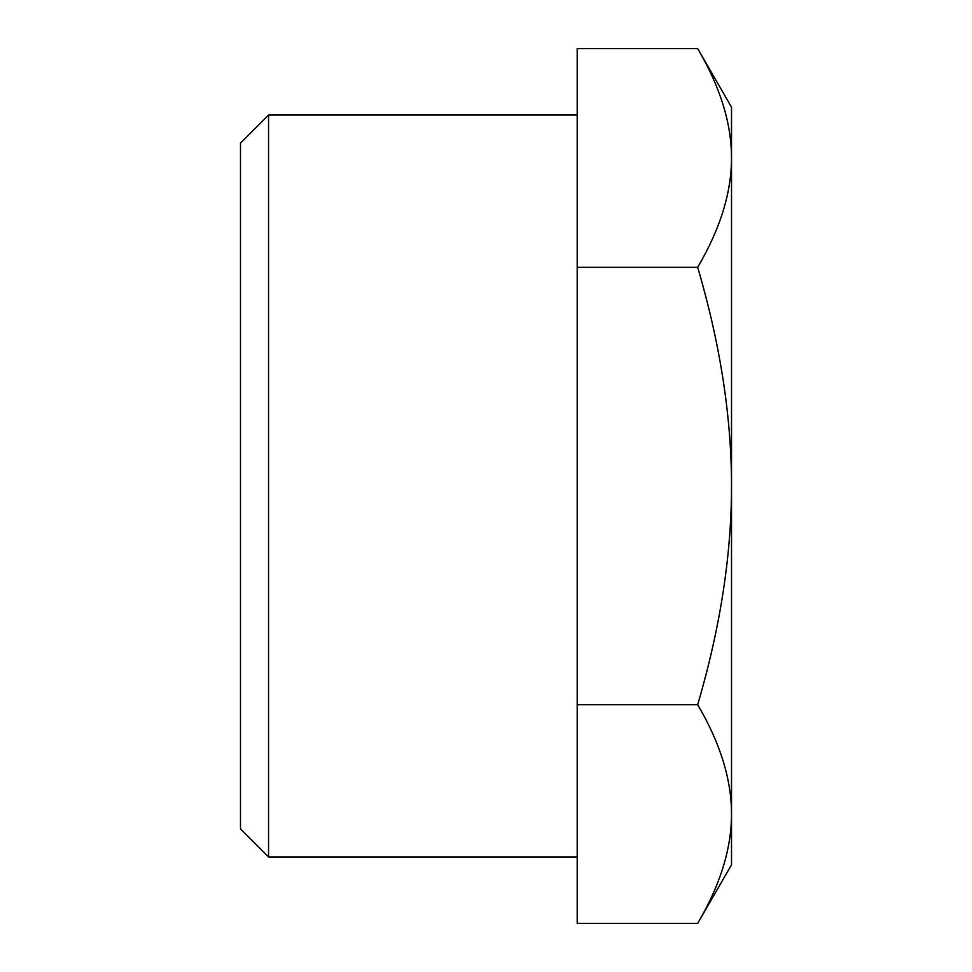 <?xml version="1.0" encoding="UTF-8"?>
<svg xmlns="http://www.w3.org/2000/svg" width="972" height="972" viewBox="0 0 972 972"><rect width="100%" height="100%" fill="white"/><g stroke="black" fill="none" stroke-linecap="round" stroke-linejoin="round"><path stroke-width="1.46" d="M697.689 267.3C720.264 228.882 731.539 192.432 731.515 157.95L731.515 486C731.539 417.037 720.264 344.137 697.689 267.3L577.198 267.3L577.198 48.6L697.689 48.6C720.264 87.018 731.539 123.468 731.515 157.95L731.515 107.199L697.689 48.6M731.515 814.05L731.515 864.801L697.689 923.4C720.264 884.982 731.539 848.532 731.515 814.05C731.539 779.568 720.264 743.118 697.689 704.7C720.264 627.863 731.539 554.963 731.515 486L731.515 814.05M697.689 704.7L577.198 704.7L577.198 923.4L697.689 923.4M577.198 704.7L577.198 267.3M268.539 115.048L240.485 143.103L240.485 828.897L268.539 856.952L268.539 115.048L577.198 115.048M268.539 856.952L577.198 856.952"/></g></svg>
